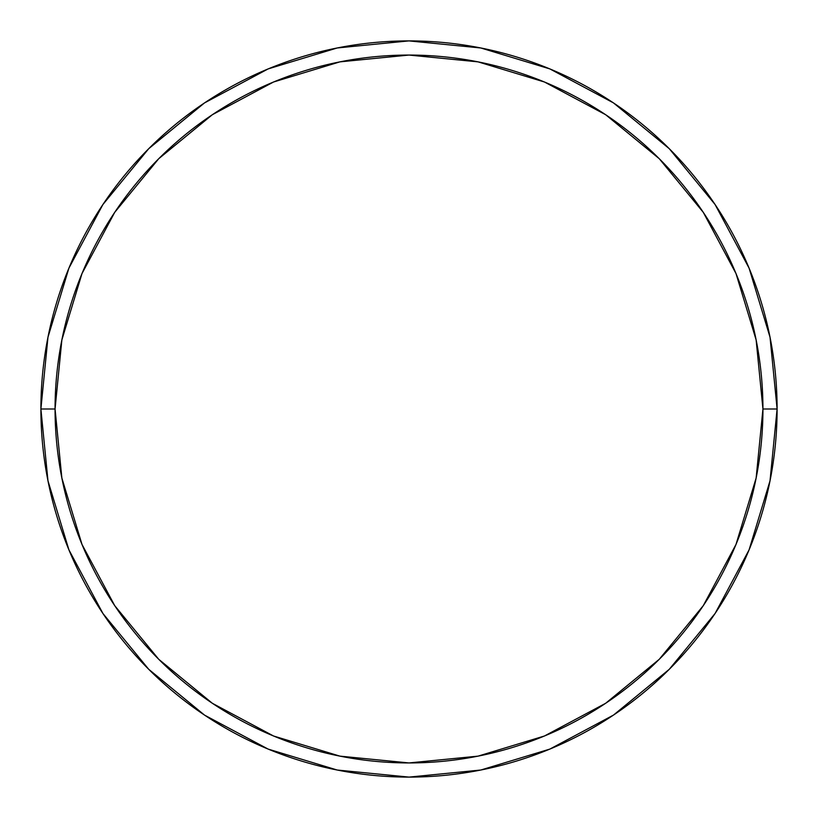 <?xml version="1.0" encoding="UTF-8"?>
<svg xmlns="http://www.w3.org/2000/svg" width="818" height="818" viewBox="0 0 818 818"><rect width="100%" height="100%" fill="white"/><g stroke="black" fill="none" stroke-linecap="round" stroke-linejoin="round"><path stroke-width="1.23" d="M40.9 409A368.1 368.1 0 0 0 409 777.1A368.1 368.1 0 0 0 777.1 409L762.938 409A353.938 353.938 0 0 1 409 762.938A353.938 353.938 0 0 1 55.062 409L61.861 478.049L82.004 544.451L114.704 605.637L158.723 659.277L212.363 703.296L273.549 735.995L339.951 756.139L409 762.938L478.049 756.139L544.451 735.995L605.637 703.296L659.277 659.277L703.296 605.637L735.995 544.451L756.139 478.049L762.938 409L756.139 339.951L735.995 273.549L703.296 212.363L659.277 158.723L605.637 114.704L544.451 82.004L478.049 61.861L409 55.062L339.951 61.861L273.549 82.004L212.363 114.704L158.723 158.723L114.704 212.363L82.004 273.549L61.861 339.951L55.062 409L40.9 409L55.062 409A353.938 353.938 0 0 1 409 55.062A353.938 353.938 0 0 1 762.938 409L777.1 409A368.1 368.1 0 0 0 409 40.9A368.1 368.1 0 0 0 40.9 409A368.1 368.1 0 0 1 409 40.9A368.1 368.1 0 0 1 777.1 409A368.1 368.1 0 0 1 409 777.1A368.1 368.1 0 0 1 40.9 409L47.976 337.19L68.916 268.13L102.863 204.592M102.935 204.49L148.712 148.712L204.398 103.007M204.49 102.935L268.13 68.916L337.19 47.976L408.877 40.9M409 40.9L480.81 47.976L549.87 68.916L613.408 102.863M613.51 102.935L669.288 148.712L714.993 204.398M715.065 204.49L749.083 268.13L770.024 337.19L777.1 408.877M777.1 409L770.024 480.81L749.083 549.87L715.136 613.408M715.065 613.51L669.288 669.288L613.602 714.993M613.51 715.065L549.87 749.083L480.81 770.024L409.123 777.1M409 777.1L337.19 770.024L268.13 749.083L204.592 715.136M204.49 715.065L148.712 669.288L103.007 613.602M102.935 613.51L68.916 549.87L47.976 480.81L40.9 409.123"/></g></svg>
